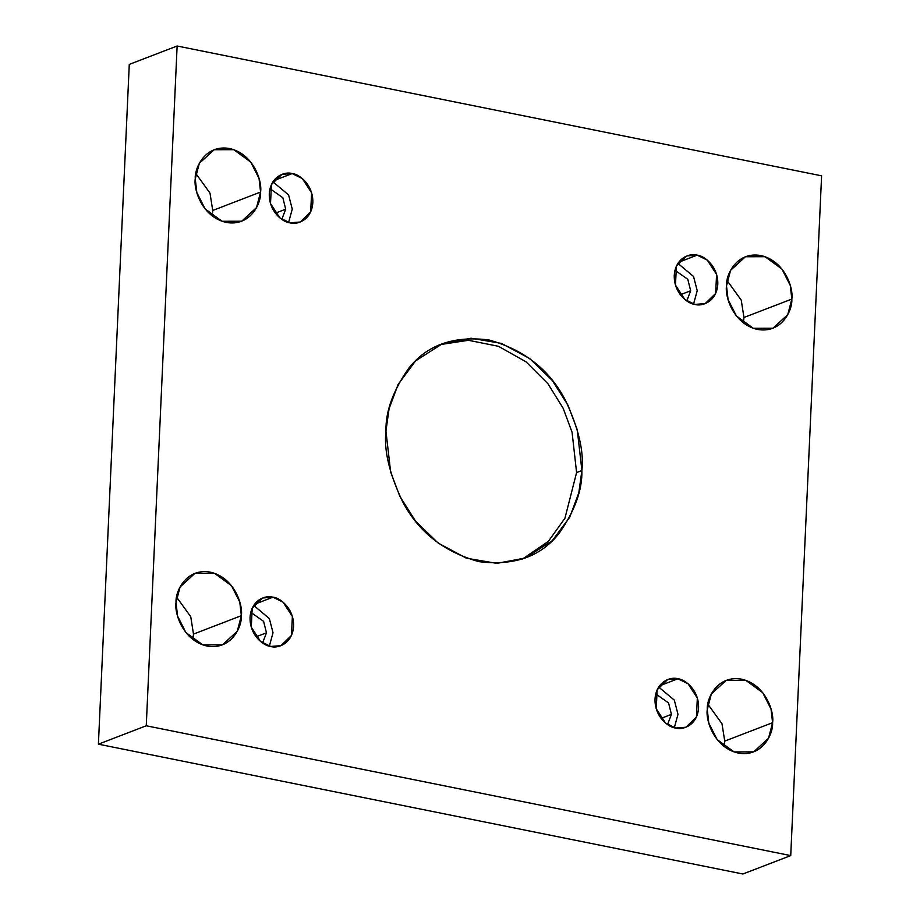 <?xml version="1.0" encoding="UTF-8"?>
<svg xmlns="http://www.w3.org/2000/svg" width="920" height="920" viewBox="0 0 920 920"><rect width="100%" height="100%" fill="white"/><g stroke="black" fill="none" stroke-linecap="round" stroke-linejoin="round"><path stroke-width="1.38" d="M576.587 472.581L564.926 518.27L548.32 541.409L522.491 559.015L548.32 541.409L564.926 518.27L576.587 472.581L581.9 470.534L576.587 472.581L572.079 432.273L563.155 408.261L547.941 383.732L525.976 361.79L498.433 346.288L468.441 340.296L440.047 344.62L468.441 340.296L498.433 346.288L525.976 361.79L547.941 383.732L563.155 408.261L572.079 432.273L576.587 472.581M385.952 431.066L390.62 471.96L399.843 496.34L415.553 521.134L438.184 543.076L466.371 558.187L496.765 563.373L525.17 558.049L552.241 540.73L569.698 517.27L578.784 492.89L581.9 470.534C582.337 490.061 574.793 510.91 559.291 533.082C541.052 556.554 514.257 566.076 478.894 561.637C443.773 551.873 418.324 531.829 402.523 501.503C389.298 473.547 383.766 450.064 385.952 431.066C385.514 411.539 393.058 390.678 408.56 368.506C426.799 345.034 453.594 335.524 488.957 339.963C524.078 349.726 549.539 369.759 565.328 400.085C578.565 428.053 584.085 451.536 581.9 470.534L577.231 429.628L568.008 405.26L552.299 380.466L529.667 358.524L501.48 343.413L471.086 338.226L442.681 343.551L415.61 360.87L398.153 384.33L389.079 408.71L385.952 431.066M724.741 741.106L724.132 746.465L724.741 741.106L721.981 723.741L707.871 704.179L721.981 723.741L724.741 741.106L772.593 722.694L724.741 741.106M707.273 709.538L708.825 723.178L717.14 739.565L734.079 751.916L753.675 751.87L768.522 738.277L772.593 722.694C773.409 733.769 762.45 757.436 738.254 753.066C714.104 747.695 705.467 720.084 707.273 709.538C706.456 698.475 717.416 674.808 741.612 679.178C765.762 684.549 774.398 712.16 772.593 722.694L771.029 709.067L762.726 692.679L745.786 680.328L726.179 680.374L711.344 693.967L707.273 709.538M193.487 634.087L192.889 639.446L193.487 634.087L190.739 616.722L176.629 597.16L190.739 616.722L193.487 634.087L241.339 615.687L193.487 634.087M176.03 602.519L177.583 616.158L185.897 632.546L202.837 644.897L222.433 644.851L237.279 631.258L241.339 615.687C242.167 626.75 231.207 650.417 207.011 646.047C182.861 640.676 174.225 613.065 176.03 602.519C175.202 591.456 186.162 567.789 210.358 572.159C234.508 577.53 243.144 605.141 241.339 615.687L239.786 602.048L231.472 585.66L214.532 573.309L194.936 573.355L180.09 586.948L176.03 602.519M743.969 317.48L743.371 322.839L743.969 317.48L741.221 300.115L727.11 280.554L741.221 300.115L743.969 317.48L791.832 299.069L743.969 317.48M726.512 285.913L728.065 299.552L736.38 315.94L753.319 328.291L772.915 328.244L787.761 314.651L791.832 299.069C792.649 310.143 781.689 333.799 757.494 329.44C733.344 324.07 724.707 296.459 726.512 285.913C725.684 274.85 736.655 251.183 760.851 255.553C785.001 260.923 793.626 288.535 791.832 299.069L790.269 285.441L781.954 269.054L765.026 256.703L745.418 256.749L730.572 270.342L726.512 285.913M212.727 210.461L212.129 215.82L212.727 210.461L209.978 193.096L195.868 173.535L209.978 193.096L212.727 210.461L260.578 192.05L212.727 210.461M195.258 178.894L196.822 192.533L205.125 208.92L222.065 221.271L241.672 221.225L256.507 207.632L260.578 192.05C261.406 203.124 250.435 226.791 226.239 222.421C202.089 217.051 193.464 189.439 195.258 178.894C194.442 167.831 205.401 144.164 229.597 148.534C253.747 153.905 262.384 181.516 260.578 192.05L259.026 178.422L250.711 162.035L233.772 149.684L214.176 149.73L199.329 163.323L195.258 178.894M289.938 222.824L300.23 222.03L310.684 211.818L311.615 192.843L302.312 178.549L292.18 173.57L273.723 180.665L292.18 173.57C298.597 173.857 313.363 184.287 312.834 202.584C311.707 220.754 296.263 225.101 289.938 222.824C283.532 222.536 268.755 212.094 269.284 193.809C270.411 175.639 285.855 171.292 292.18 173.57L281.899 174.363L271.434 184.575L270.514 203.538L279.806 217.844L289.938 222.824M272.93 181.815L288.581 194.913L292.261 209.116L288.581 222.502L292.261 209.116L288.581 194.913L272.93 181.815M281.808 219.351L285.695 209.185L275.356 213.164L285.695 209.185L282.842 197.731L270.02 188.692L282.842 197.731L285.695 209.185L281.808 219.351M694.91 304.405L705.192 303.611L715.656 293.399L716.577 274.424L707.284 260.13L697.141 255.15L678.695 262.246L697.141 255.15C703.558 255.438 718.336 265.868 717.795 284.165C716.68 302.335 701.235 306.682 694.91 304.405C688.494 304.106 673.727 293.675 674.256 275.39C675.383 257.22 690.828 252.873 697.141 255.15L686.86 255.944L676.407 266.156L675.475 285.119L684.779 299.425L694.91 304.405M677.902 263.396L693.542 276.483L697.222 290.697L693.553 304.083L697.222 290.697L693.542 276.483L677.902 263.396M686.78 300.932L690.667 290.766L680.328 294.745L690.667 290.766L687.803 279.312L674.992 270.273L687.803 279.312L690.667 290.766L686.78 300.932M675.671 728.03L685.952 727.237L696.417 717.025L697.337 698.05L688.045 683.755L677.913 678.776L659.456 685.871L677.913 678.776C684.319 679.063 699.096 689.494 698.567 707.79C697.44 725.96 681.996 730.307 675.671 728.03C669.254 727.743 654.488 717.301 655.017 699.016C656.144 680.846 671.588 676.499 677.913 678.776L667.621 679.569L657.168 689.781L656.236 708.745L665.539 723.051L675.671 728.03M658.662 687.021L674.314 700.12L677.994 714.322L674.314 727.708L677.994 714.322L674.314 700.12L658.662 687.021M667.54 724.557L671.428 714.391L661.089 718.37L671.428 714.391L668.564 702.938L655.753 693.898L668.564 702.938L671.428 714.391L667.54 724.557M270.71 646.449L280.991 645.656L291.445 635.444L292.376 616.469L283.084 602.174L272.941 597.195L254.495 604.29L272.941 597.195C279.358 597.482 294.124 607.924 293.595 626.209C292.468 644.38 277.035 648.726 270.71 646.449C264.293 646.162 249.515 635.731 250.056 617.435C251.171 599.265 266.616 594.918 272.941 597.195L262.66 597.988L252.206 608.2L251.275 627.175L260.567 641.47L270.71 646.449M253.702 605.44L269.341 618.539L273.022 632.741L269.341 646.127L273.022 632.741L269.341 618.539L253.702 605.44M262.579 642.976L266.466 632.81L256.116 636.789L266.466 632.81L263.603 621.356L250.78 612.317L263.603 621.356L266.466 632.81L262.579 642.976M821.594 175.823L177.123 46L146.257 725.776L790.728 855.6L821.594 175.823L790.728 855.6L146.257 725.776L177.123 46L821.594 175.823M129.271 64.4L177.123 46L129.271 64.4L98.405 744.176L146.257 725.776L98.405 744.176L742.877 874L790.728 855.6L742.877 874L98.405 744.176L129.271 64.4"/></g></svg>
